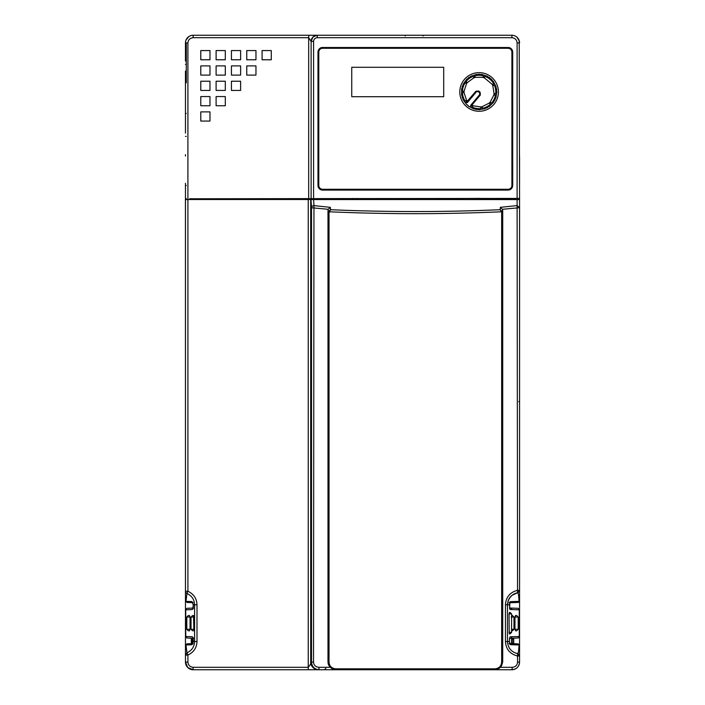 <?xml version="1.0" encoding="UTF-8"?>
<svg xmlns="http://www.w3.org/2000/svg" width="705" height="705" viewBox="0 0 705 705"><rect width="100%" height="100%" fill="white"/><g stroke="black" fill="none" stroke-linecap="round" stroke-linejoin="round"><path stroke-width="1.06" d="M485.868 669.75L438.193 669.75M217.237 669.75L218.25 669.75M485.992 669.75L477.126 669.75M437.356 669.75L390.394 669.75M390.288 669.75L334.205 669.75M325.305 669.75L329.482 669.75M519.532 662.762L519.567 662.083C519.197 666.666 516.642 669.221 511.9 669.75L495.086 669.75L500.638 667.3L502.709 662.083L502.709 210.584L502.524 212.61L502.216 211.403L500.145 209.711C443.612 212.152 387.08 212.152 330.548 209.711L329.024 212.61L328.169 212.61L328.169 662.083C327.42 665.635 332.504 670.208 335.871 669.75L193.117 669.75A7.667 7.667 0 0 1 185.459 662.083L185.459 655.077L186.957 652.821L187.909 655.077L185.459 655.077L185.459 645.383L186.931 643.85L185.953 644.952L191.742 644.767L193.32 641.435M318.202 669.75L327.605 669.75M210.39 669.75L208.962 669.75M358.087 669.75L360.114 669.75M332.645 669.75L335.589 669.75M509.548 638.307L518.087 638.007L519.567 636.483L519.567 609.834L510.023 609.508L509.389 604.767L507.468 604.767C507.97 598.289 511.337 594.271 517.558 592.711L517.549 590.305L519.567 590.305L517.585 592.738C517.611 594.148 518.404 589.926 519.065 601.356L510.438 601.629L509.028 602.775L518.087 602.458L519.567 600.924L518.607 602.343M518.087 643.859L519.567 645.392L519.567 655.985L517.558 653.605C511.337 652.046 507.97 648.027 507.468 641.55L509.389 641.55L510.438 644.687L519.065 644.96C518.395 656.381 517.611 652.169 517.585 653.579L517.558 653.605A2.45 1.877 100.1 0 1 519.003 656.011L517.549 656.011L517.558 653.605M519.453 663.405A7.667 7.667 0 0 0 519.567 662.083L519.567 656.011L519.567 662.083L519.567 656.011L519.003 656.011M519.567 524.458L519.567 523.542M513.566 638.166L513.54 643.7M191.478 643.691L191.557 638.184M308.305 669.75L309.865 669.75M509.451 612.433L509.036 613.958L511.636 613.958L511.548 632.35M511.151 617.025L513.98 617.025L513.98 629.292L512.447 630.825M516.941 617.025L518.201 617.025L518.201 629.292L516.668 630.825M188.076 629.292L186.816 629.292L186.816 617.025L188.35 615.491M193.522 630.825L193.866 629.292L191.037 629.292L191.037 617.025L192.571 615.491M479.1 111.267A19.308 19.308 0 0 1 459.792 91.958A19.308 19.308 0 0 1 479.1 72.641A19.308 19.308 0 0 1 498.417 91.958A19.308 19.308 0 0 1 479.1 111.267M465.741 100.727L464.498 101.635A17.519 17.519 0 0 1 463.723 100.348L463.546 100.445A17.722 17.722 0 0 1 463.088 99.555L463.273 99.467A17.519 17.519 0 0 1 462.603 97.836L462.41 97.907A17.722 17.722 0 0 1 462.101 96.955L462.295 96.902A17.519 17.519 0 0 1 461.881 95.184L461.678 95.219A17.722 17.722 0 0 1 461.528 94.232L461.731 94.206A17.519 17.519 0 0 1 461.731 89.702L461.528 89.676A17.722 17.722 0 0 1 461.678 88.689L461.881 88.733A17.519 17.519 0 0 1 462.295 87.015L462.101 86.962A17.722 17.722 0 0 1 462.41 86.001L462.603 86.072A17.519 17.519 0 0 1 463.273 84.45L463.088 84.362A17.722 17.722 0 0 1 463.546 83.463L463.723 83.569A17.519 17.519 0 0 1 466.375 79.921L466.216 79.78A17.722 17.722 0 0 1 466.93 79.075L467.071 79.224A17.519 17.519 0 0 1 468.411 78.079L468.279 77.92A17.722 17.722 0 0 1 469.098 77.33L469.213 77.497A17.519 17.519 0 0 1 470.711 76.581L470.614 76.396A17.722 17.722 0 0 1 471.504 75.946L471.592 76.131A17.519 17.519 0 0 1 475.875 74.739L475.84 74.536A17.722 17.722 0 0 1 476.827 74.377L476.853 74.58A17.519 17.519 0 0 1 478.607 74.448L478.598 74.236A17.722 17.722 0 0 1 479.603 74.236L479.594 74.448A17.519 17.519 0 0 1 481.356 74.58L481.383 74.377A17.722 17.722 0 0 1 482.37 74.536L482.326 74.739A17.519 17.519 0 0 1 486.617 76.131L486.697 75.946A17.722 17.722 0 0 1 487.596 76.396L487.49 76.581A17.519 17.519 0 0 1 488.997 77.497L489.111 77.33A17.722 17.722 0 0 1 489.922 77.92L489.799 78.079A17.519 17.519 0 0 1 491.138 79.224L491.279 79.075A17.722 17.722 0 0 1 491.984 79.78L491.834 79.921A17.519 17.519 0 0 1 492.98 81.269L493.139 81.137A17.722 17.722 0 0 1 493.729 81.947L493.562 82.062A17.519 17.519 0 0 1 495.606 86.072L495.8 86.001A17.722 17.722 0 0 1 496.108 86.962L495.906 87.015A17.519 17.519 0 0 1 496.32 88.733L496.523 88.689A17.722 17.722 0 0 1 496.681 89.676L496.479 89.702A17.519 17.519 0 0 1 496.611 91.465L496.822 91.456A17.722 17.722 0 0 1 496.822 92.461L496.611 92.452A17.519 17.519 0 0 1 495.906 96.902L496.108 96.955A17.722 17.722 0 0 1 495.8 97.907L495.606 97.836A17.519 17.519 0 0 1 494.928 99.467L495.113 99.555A17.722 17.722 0 0 1 494.663 100.445L494.478 100.348A17.519 17.519 0 0 1 493.562 101.846L493.729 101.969A17.722 17.722 0 0 1 493.139 102.78L492.98 102.648A17.519 17.519 0 0 1 489.799 105.829L489.922 105.997A17.722 17.722 0 0 1 489.111 106.587L488.997 106.411A17.519 17.519 0 0 1 487.49 107.336L487.596 107.513A17.722 17.722 0 0 1 486.697 107.971L486.617 107.786A17.519 17.519 0 0 1 484.987 108.455L485.058 108.649A17.722 17.722 0 0 1 484.097 108.958L484.044 108.764A17.519 17.519 0 0 1 479.594 109.469L479.603 109.672A17.722 17.722 0 0 1 478.598 109.672L478.607 109.469A17.519 17.519 0 0 1 476.853 109.328L476.827 109.531A17.722 17.722 0 0 1 475.84 109.381L475.875 109.178A17.519 17.519 0 0 1 474.157 108.764L474.104 108.958A17.722 17.722 0 0 1 473.152 108.649L473.222 108.455A17.519 17.519 0 0 1 471.821 107.891L472.949 105.68L471.821 107.891L470.491 107.213A17.519 17.519 0 0 1 469.213 106.411L469.098 106.587A17.722 17.722 0 0 1 468.279 105.997L468.411 105.829A17.519 17.519 0 0 1 467.071 104.684L466.93 104.842A17.722 17.722 0 0 1 466.216 104.128L466.375 103.987A17.519 17.519 0 0 1 465.388 102.851L466.631 101.952L465.741 100.727L466.498 100.172L464.075 92.707A15.043 15.043 0 0 1 464.075 91.209L466.507 83.728A15.043 15.043 0 0 1 467.389 82.52L473.751 77.903A15.043 15.043 0 0 1 475.17 77.435L474.659 75.867A16.7 16.7 0 0 1 483.542 75.858L483.031 77.435L483.542 75.867A16.691 16.691 0 0 0 474.659 75.867L475.17 77.435M318.792 185.441L318.792 52.108A3.833 3.833 0 0 1 322.626 48.275L508.067 48.275A3.833 3.833 0 0 1 511.9 52.108L511.9 185.441A3.833 3.833 0 0 1 508.067 189.275L322.626 189.275A3.833 3.833 0 0 1 318.792 185.441L318.792 187.283L319.259 187.283M471.857 105.133L480.361 94.99L480.114 92.205L478.669 90.989L475.893 91.245L466.631 101.952M472.896 105.785L480.713 106.913A15.043 15.043 0 0 0 482.194 106.675L489.2 103.106A15.043 15.043 0 0 0 490.257 102.049L493.826 95.043L496.276 95.431L496.505 93.959L494.055 93.571L492.83 85.807A15.043 15.043 0 0 0 492.152 84.468L494.355 83.34L492.152 84.468M492.249 84.415L484.458 77.903A15.043 15.043 0 0 0 483.031 77.435M467.353 101.414L467.309 101.476A15.157 15.157 0 0 1 467.3 101.458L467.389 101.397A15.043 15.043 0 0 1 466.498 100.172M472.949 105.68A15.043 15.043 0 0 1 471.619 105.001L470.684 105.336L479.761 94.514L480.361 94.99M467.389 102.56L466.216 102.56L467.389 102.569L476.474 91.747L478.201 91.597L479.611 92.787L479.761 94.514L471.196 104.737M478.669 90.989L478.201 91.597L479.611 92.787L480.114 92.205M476.474 91.747L475.893 91.245M467.891 101.969L467.309 101.476L466.216 102.56A16.7 16.7 0 0 1 466.049 102.375L466.481 102.066M465.177 82.767A16.691 16.691 0 0 0 462.427 91.209L462.427 91.209A16.7 16.7 0 0 1 464.436 83.966L465.168 82.758L466.507 83.728M464.912 82.573A17.008 17.008 0 0 0 464.163 83.816L465.379 81.066L467.389 82.52M474.403 75.082L472.985 75.541L473.751 77.903M485.225 75.541L483.797 75.082L485.225 75.541L484.458 77.903M494.355 83.34L495.033 84.679L492.83 85.807M494.055 93.571A15.043 15.043 0 0 1 493.826 95.043A15.043 15.043 0 0 0 494.055 93.571M489.464 103.379L490.53 102.322L492.011 103.802L490.953 104.86L489.2 103.106M480.775 107.292L482.255 107.054L482.581 109.125L481.101 109.363L480.713 106.913M463.696 91.209L463.696 92.707L461.599 92.707L461.599 91.209L464.075 91.209M472.517 106.525L471.187 105.847L471.619 105.001M464.498 101.635L465.388 102.851L466.049 102.375L465.388 102.851M470.887 106.437L470.684 105.336M477.778 91.368L477.303 91.315M473.443 95.36L468.014 101.828M466.049 81.542L466.058 81.551A16.7 16.7 0 0 1 473.231 76.325A16.691 16.691 0 0 0 466.058 81.551M484.97 76.325L484.97 76.334A16.7 16.7 0 0 1 493.623 83.719A16.691 16.691 0 0 0 484.97 76.334M494.302 85.049A16.7 16.7 0 0 1 495.694 93.827A16.691 16.691 0 0 0 494.293 85.058M491.429 103.221A16.7 16.7 0 0 0 495.465 95.307L495.448 95.307A16.691 16.691 0 0 1 491.42 103.212M490.372 104.278L490.363 104.278A16.7 16.7 0 0 1 482.449 108.314A16.691 16.691 0 0 0 490.363 104.278M480.969 108.552L480.969 108.544A16.691 16.691 0 0 1 472.2 107.151A16.7 16.7 0 0 0 480.969 108.552M465.159 101.15L465.168 101.141A16.691 16.691 0 0 1 462.427 92.707A16.7 16.7 0 0 0 465.159 101.15M471.187 105.847L470.491 107.213M466.375 103.987A17.519 17.519 0 0 1 463.723 100.348M473.222 108.455A17.519 17.519 0 0 1 469.213 106.411M351.742 67.283L443.701 67.283L443.701 96.708L351.742 96.708L351.742 67.283M489.993 669.75L489.984 669.75A1.533 1.533 0 0 0 490.001 669.75L511.9 669.75L512.341 667.3C515.54 666.965 517.276 665.229 517.549 662.083L517.549 656.011C509.962 654.002 505.934 649.182 505.45 641.55L505.45 604.767C505.978 597.082 510.015 592.262 517.549 590.305L517.109 205.587L519.567 207.711L519.567 199.568L435.637 199.568L435.108 198.933L412.443 198.933L411.914 199.568L186.261 199.489L186.261 198.66L186.261 199.444L185.459 199.444L185.565 198.651M329.024 212.61L329.024 662.083C329.402 666.163 331.658 668.41 335.8 668.834L335.871 669.75L495.086 669.75M185.459 183.3L185.459 591.248L187.909 591.248C193.743 594.051 196.766 598.563 196.995 604.767L196.995 641.55C196.748 647.78 193.725 652.292 187.909 655.077L187.909 662.083C188.235 665.229 189.98 666.965 193.117 667.3L308.244 667.3L308.244 199.515L311.02 199.559L311.513 207.746A2.45 2.124 -3.5 0 1 313.963 205.622L313.522 662.083C313.796 665.22 315.549 666.956 318.775 667.3L319.206 669.75C314.448 669.221 311.874 666.666 311.513 662.083L310.693 662.083C311.161 663.088 310.341 664.824 308.244 667.3L308.244 669.75L310.632 669.75M185.459 600.933L187.125 602.475L185.459 600.933L185.459 199.621L185.459 591.248A2.45 2.441 -0 0 0 186.957 593.504C191.778 595.734 194.324 599.488 194.589 604.767L194.589 641.55C194.324 646.829 191.778 650.583 186.957 652.821L185.953 644.952L185.459 645.383M193.32 604.872L193.32 604.767C193.373 607.595 192.994 609.199 192.192 609.596L193.602 608.062L186.931 608.292L185.459 609.825L185.459 636.492L186.931 638.025L193.602 638.254L192.192 636.721C192.994 637.126 193.373 638.73 193.32 641.55L196.995 641.55M192.976 608.08L192.509 608.098M187.125 602.475L193.1 602.678L192.58 602.511L193.267 604.82L192.853 608.406L193.602 608.062L186.931 608.292L185.459 609.825L185.433 199.436M185.459 638.721L185.459 648.115L185.459 636.492L186.931 638.025M193.522 615.491L193.866 629.292M188.781 630.825L189.442 630.825L190.05 629.292L186.816 629.292L188.35 630.825M190.05 629.292L190.05 617.025L189.442 615.491L188.781 615.491M517.99 638.016L510.781 638.263L512.209 636.738L519.268 636.483L519.268 609.834L518.087 608.3L519.567 609.834L518.087 608.3L509.512 608.01M518.087 638.007L519.567 636.483A1.533 1.533 0 0 1 519.462 637.029L518.087 638.007L519.462 637.029A1.533 1.533 0 0 0 519.567 636.483L519.567 655.985L517.585 653.579M516.236 615.491L515.575 615.491L514.967 617.025L514.967 629.292L515.575 630.825L516.236 630.825M192.192 609.596L185.75 609.825L185.75 636.492L192.192 636.721M196.995 604.767L193.32 604.767L191.742 601.55L185.953 601.365L186.957 593.504L187.909 591.248L187.909 199.638L185.459 199.506L187.909 199.638M193.1 602.678L191.742 601.55M187.125 643.841L193.1 643.639L191.742 644.767M519.567 645.392L517.902 643.859L509.028 643.542L510.438 644.687M512.209 609.578L510.781 608.054L509.548 608.01M509.495 638.483L509.398 641.515L509.636 637.84M509.036 613.958L509.23 633.883M510.438 601.629L509.389 604.828M510.023 609.508L509.636 608.477M509.036 602.775L517.902 602.458L519.567 600.924L519.567 590.323L519.567 600.924M308.244 199.515L187.909 199.515M435.108 199.533L412.443 199.533M502.709 210.584L502.418 209.297L519.567 207.711L519.567 198.422L308.675 198.625L308.675 37.7L311.125 41.383L311.125 198.413M519.567 590.305L519.567 207.711L519.567 590.323L517.585 592.738L512.209 595.24C509.169 597.946 507.644 601.118 507.662 604.767M327.984 210.584L328.169 212.61L328.477 211.403L330.548 209.711L330.337 207.34L328.274 209.297L327.984 210.584L327.984 662.083L330.055 667.3L335.606 669.75M310.693 199.524L310.693 662.083A7.667 7.658 -90 0 0 318.36 669.75L324.388 669.75L325.904 668.349M311.02 199.55L517.109 199.577L517.109 205.587L500.356 207.34L500.145 209.711L501.484 211.782C444.062 214.302 386.631 214.302 329.209 211.782L328.477 211.403M519.559 199.559L517.109 199.577M502.418 209.297L500.356 207.34M335.8 668.834L494.892 668.834L494.822 669.75C499.44 669.248 502.004 666.701 502.524 662.083L502.709 662.083M502.216 211.403L501.484 211.782L501.669 212.61L502.524 212.61L502.524 662.083L501.669 662.083L501.669 212.61M494.892 668.834C499.025 668.419 501.29 666.172 501.669 662.083M318.449 105.838L318.449 85.904L318.792 110.35M512.694 199.559L512.694 198.784L482.872 199.145L480.14 198.387L357.012 199.145L189.654 198.784L308.675 198.625M515.707 199.559L514.967 198.422L512.694 198.784M487.287 198.784L482.872 198.784M357.012 198.784L352.597 198.784M514.967 199.559L514.967 198.422L519.567 198.422L519.224 40.652M352.597 199.145L352.993 198.396M352.888 198.863L357.012 199.145M356.73 198.863L356.624 198.396M477.391 199.568L477.408 198.528M460.259 198.528L460.277 199.568M482.872 199.145L483.26 198.396M483.154 198.863L487.287 199.145M487.005 198.863L486.899 198.396M512.87 198.422L512.87 199.559M519.567 590.631L519.567 592.447M318.449 85.904L318.449 90.337M322.626 47.508L508.702 47.508A4.644 4.644 0 0 1 512.711 52.108L512.711 185.441A4.644 4.644 0 0 1 508.067 190.086L322.626 190.086A4.644 4.644 0 0 1 317.981 185.441L317.981 52.108A4.644 4.644 0 0 1 321.991 47.508L322.626 47.508A4.6 4.6 0 0 0 318.025 52.108L318.025 185.441A4.6 4.6 0 0 0 322.626 190.042L508.067 190.042A4.6 4.6 0 0 0 512.667 185.441L512.667 52.108A4.6 4.6 0 0 0 508.067 47.508M187.909 198.625L187.909 42.917L186.287 42.917L186.287 82.758L186.287 42.917L185.459 42.917A7.667 7.667 0 0 1 193.117 35.25L511.9 35.25A7.667 7.667 0 0 1 519.567 42.917L517.109 42.917L517.109 198.369M187.909 42.917C188.244 39.753 189.98 38.017 193.117 37.7L193.117 35.25L203.578 35.25M216.109 50.575L225.3 50.575L225.3 59.775L216.109 59.775L216.109 50.575M231.434 50.575L240.625 50.575L240.625 59.775L231.434 59.775L231.434 50.575M246.759 50.575L255.959 50.575L255.959 59.775L246.759 59.775L246.759 50.575M262.084 50.575L271.284 50.575L271.284 59.775L262.084 59.775L262.084 50.575M200.784 65.9L209.975 65.9L209.975 75.1L200.784 75.1L200.784 65.9M216.109 65.9L225.3 65.9L225.3 75.1L216.109 75.1L216.109 65.9M231.434 65.9L240.625 65.9L240.625 75.1L231.434 75.1L231.434 65.9M246.759 65.9L255.959 65.9L255.959 75.1L246.759 75.1L246.759 65.9M200.784 81.225L209.975 81.225L209.975 90.425L200.784 90.425L200.784 81.225M216.109 81.225L225.3 81.225L225.3 90.425L216.109 90.425L216.109 81.225M231.434 81.225L240.625 81.225L240.625 90.425L231.434 90.425L231.434 81.225M200.784 96.559L209.975 96.559L209.975 105.75L200.784 105.75L200.784 96.559M216.109 96.559L225.3 96.559L225.3 105.75L216.109 105.75L216.109 96.559M200.784 111.883L209.975 111.883L209.975 121.075L200.784 121.075L200.784 111.883M200.784 50.575L209.975 50.575L209.975 59.775L200.784 59.775L200.784 50.575M519.567 593.231L519.567 607.595M519.567 609.834L519.567 595.02M519.567 156.942L519.567 183.3M517.549 662.083L519.567 662.083C519.091 666.754 516.545 669.309 511.9 669.75L514.474 669.301M185.459 61.079L185.459 48.742M185.459 45.869L185.459 42.917A7.667 7.667 0 0 1 193.117 35.25M187.909 662.083L185.459 662.083L185.459 656.478M185.459 156.016L185.459 154.677M185.459 133.113A0.916 0.916 0 0 0 185.459 133.13L185.459 71.046M185.459 50.205L185.459 42.917M519.567 639.638L519.567 655.985M519.567 662.083L519.567 660.426L519.567 662.083M516.924 37.127L519.365 41.163M519.488 41.815L519.567 42.917M476.906 35.25L494.848 35.25M211.773 35.25L227.204 35.25M309.601 35.25L200.564 35.25L317.259 35.25L317.259 37.7C315.038 37.929 313.813 39.154 313.584 41.383L313.584 198.369M317.083 35.25L317.25 35.25A6.133 6.133 0 0 0 311.125 41.383A6.133 6.133 0 0 1 317.259 35.25M191.302 638.175L191.302 643.7M191.584 639.1L191.584 638.184L191.575 639.1L192.201 639.1L192.201 643.665M513.716 643.709L513.716 638.166M489.543 669.75L490.248 669.75M511.9 669.75A7.667 7.667 0 0 0 515.011 669.089M515.716 668.728A7.667 7.667 0 0 0 518.713 665.59M518.801 665.414A7.667 7.667 0 0 0 519.338 663.934M185.459 662.083L187.706 667.512L193.117 669.75L193.117 667.3M512.183 629.292L512.183 630.217M512.183 638.219L512.288 643.656M513.434 639.1L512.183 639.1M511.592 643.639L511.592 637.981M192.906 643.233L192.906 638.228M192.201 638.21L192.201 639.1M326.318 669.75L327.895 669.75M335.289 669.75L355.232 669.75M368.812 669.75L374.928 669.75M394.774 669.75L399.559 669.75M404.82 669.75L475.593 669.75M188.887 36.528L186.058 39.929M519.153 40.441L517.655 37.85L519.153 40.441M226.27 35.25L227.891 35.25M478.748 35.25L477.109 35.25M185.459 116.704L185.459 113.417L185.459 116.704A0.916 0.916 180 0 1 185.459 116.695A0.916 0.916 0 0 0 185.459 116.704A0.916 0.916 180 0 1 185.459 116.695A0.916 0.916 0 0 0 185.459 116.704L185.459 113.417L186.261 113.417M185.459 188.728A0.916 0.916 0 0 1 185.459 188.711A0.916 0.916 180 0 1 185.459 188.711L185.459 185.441L186.261 185.441M510.367 669.75L495.139 669.75M488.547 669.75L487.508 669.75M339.325 35.25L365.692 35.25M200.564 35.25L203.851 35.25M422.172 35.25A0.916 0.916 0 0 1 423.079 36.026A0.916 0.916 0 0 0 422.172 35.25M517.558 592.711A2.45 1.877 -100.1 0 0 519.003 590.305M517.981 617.025L514.967 617.025M475.135 77.33L483.066 77.33M465.741 83.172L466.622 81.965M467.08 82.291L466.199 83.507M473.452 77.004L474.879 76.537M475.055 77.074L473.628 77.532M483.322 76.537L484.749 77.004M484.573 77.532L483.154 77.074M492.989 84.036L493.667 85.375M493.174 85.631L492.487 84.292M494.76 95.193L494.989 93.712M494.434 93.624L494.205 95.105M490.927 102.719L489.869 103.776M482.343 107.609L480.863 107.847M466.19 100.401L467.08 101.617M463.132 92.707L463.132 91.209M470.887 106.429L470.693 105.327M471.442 105.345L472.773 106.023M193.866 617.025L191.037 617.025M190.05 617.025L186.816 617.025M514.967 629.292L518.201 629.292M509.028 643.542L509.935 643.956L509.389 641.479M509.68 637.681L509.468 638.8M511.636 629.292L513.98 629.292M509.036 632.35L511.636 632.35L510.103 633.883M510.023 636.809L512.209 636.738M505.45 641.55L507.468 641.55L507.468 604.767L505.45 604.767M313.522 662.083L311.513 662.083L311.513 207.746L328.274 209.297M330.055 667.3L318.775 667.3M500.638 667.3L512.341 667.3M330.337 207.34L313.963 205.622L313.593 199.577M329.024 662.083L327.984 662.083M308.869 35.25L308.675 37.7L193.117 37.7M313.584 41.383L311.125 41.383L312.923 37.048M517.109 42.917C516.783 39.762 515.047 38.026 511.9 37.7L317.259 37.7M511.9 35.25L511.9 37.7M518.757 401.542L519.567 401.542M185.459 64.367L186.261 64.367L185.459 64.367M185.459 136.4L186.261 136.4M405.234 35.25L405.234 36.026M218.206 669.75L217.686 669.75M186.931 608.292L185.459 609.825M191.037 629.292L192.571 630.825M518.201 617.025L516.668 615.491M193.1 643.639L192.58 643.806L193.267 641.488L192.853 637.91L193.611 638.254M509.028 602.775L509.935 602.361L509.583 608.477M513.98 617.025L512.447 615.491M518.087 608.3L510.781 608.054M511.636 613.958L510.103 612.433M214.646 669.75L215.668 669.75M324.379 669.75L324.406 669.75C327.552 669.75 322.996 669.75 324.379 669.75L324.626 669.75M485.798 669.75L490.372 669.75M231.196 35.25L229.733 35.25M475.267 35.25L473.804 35.25M185.864 40.449L187.354 37.867M314.492 35.25L316.184 35.25M316.853 35.268L312.932 37.039L311.222 40.335M311.169 40.705L311.125 41.383M216.25 669.75L217.122 669.75M448.151 669.75L446.873 669.75M445.719 669.75L444.767 669.75"/></g></svg>
